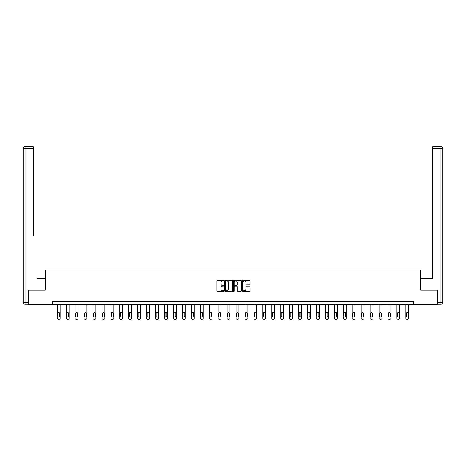 <?xml version="1.0" encoding="UTF-8"?>
<svg xmlns="http://www.w3.org/2000/svg" width="466" height="466" viewBox="0 0 466 466"><rect width="100%" height="100%" fill="white"/><g stroke="black" fill="none" stroke-linecap="round" stroke-linejoin="round"><path stroke-width="0.7" d="M223.831 280.619A0.396 0.396 0 0 0 223.441 280.223L217.465 280.223A0.565 0.565 0 0 0 216.9 280.788L216.9 290.912A0.565 0.565 0 0 0 217.465 291.471L223.441 291.471A0.396 0.396 0 0 0 223.831 291.081A0.396 0.396 0 0 0 223.441 290.685L222.666 290.685A1.8 1.8 0 0 1 220.867 288.885L220.867 288.04A1.8 1.8 0 0 1 222.666 286.24L223.441 286.24A0.396 0.396 0 0 0 223.831 285.85A0.396 0.396 0 0 0 223.441 285.454L222.666 285.454A1.8 1.8 0 0 1 220.867 283.654L220.867 282.81A1.8 1.8 0 0 1 222.666 281.01L223.441 281.01A0.396 0.396 0 0 0 223.831 280.619M249.438 284.19A0.565 0.565 0 0 0 249.997 283.625L249.997 280.788A0.565 0.565 0 0 0 249.438 280.223L242.798 280.223A0.565 0.565 0 0 0 242.238 280.788L242.238 290.912A0.565 0.565 0 0 0 242.798 291.471L249.438 291.471A0.565 0.565 0 0 0 249.997 290.912L249.997 287.481A0.565 0.565 0 0 0 249.438 286.916L246.596 286.916A0.565 0.565 0 0 0 246.031 287.481L246.031 289.182A1.503 1.503 0 0 1 244.528 290.685A1.503 1.503 0 0 1 243.025 289.182L243.025 282.518A1.503 1.503 0 0 1 244.528 281.01A1.503 1.503 0 0 1 246.031 282.518L246.031 283.625A0.565 0.565 0 0 0 246.596 284.19L249.438 284.19M33.214 146.621L25.018 146.621L33.214 146.621L29.544 146.621L33.214 146.621L33.214 148.339L25.018 148.339L25.018 302.463L28.111 302.463L28.111 290.143L45.359 290.143L45.359 270.094L420.641 270.094L420.641 290.143L437.714 290.143L437.714 304.473L413.365 304.473L413.365 301.607L52.635 301.607L52.635 304.473L413.365 304.473M28.286 290.143L28.286 304.473L52.635 304.473M232.511 280.788A0.565 0.565 0 0 0 231.946 280.223L225.311 280.223A0.565 0.565 0 0 0 224.746 280.788L224.746 290.912A0.565 0.565 0 0 0 225.311 291.471L231.946 291.471A0.565 0.565 0 0 0 232.511 290.912L232.511 280.788M234.054 280.223L240.689 280.223A0.565 0.565 0 0 1 241.254 280.788L241.254 290.912A0.565 0.565 0 0 1 240.689 291.471L237.852 291.471A0.565 0.565 0 0 1 237.287 290.912L237.287 286.806A0.565 0.565 0 0 0 236.728 286.24L234.841 286.24A0.565 0.565 0 0 0 234.281 286.806L234.281 291.081A0.396 0.396 0 0 1 233.885 291.471A0.396 0.396 0 0 1 233.489 291.081L233.489 280.788A0.565 0.565 0 0 1 234.054 280.223M225.928 281.01A0.396 0.396 0 0 0 225.532 281.406L225.532 290.295A0.396 0.396 0 0 0 225.928 290.685L226.744 290.685A1.8 1.8 0 0 0 228.544 288.885L228.544 282.81A1.8 1.8 0 0 0 226.744 281.01L225.928 281.01M237.287 282.547A1.503 1.503 0 0 0 235.784 281.039A1.503 1.503 0 0 0 234.281 282.547L234.281 284.895A0.565 0.565 0 0 0 234.841 285.454L236.728 285.454A0.565 0.565 0 0 0 237.287 284.895L237.287 282.547M60.143 304.473L60.143 318.231A1.148 1.148 0 0 1 58.996 319.379L58.425 319.379A1.148 1.148 0 0 1 57.277 318.231L57.277 304.473M59.625 316.169L59.625 313.42A0.915 0.915 0 0 0 58.71 312.505A0.915 0.915 0 0 0 57.79 313.42L57.79 316.169A0.915 0.915 0 0 0 58.71 317.084A0.915 0.915 0 0 0 59.625 316.169M45.301 290.143L45.301 278.4L37.163 278.4M33.214 148.339L33.214 235.429M23.3 302.463L25.018 302.463L25.018 304.182L28.111 304.182L25.018 304.182A1.718 1.718 0 0 1 23.3 302.463L23.3 148.339A1.718 1.718 0 0 1 25.018 146.621A1.718 1.718 0 0 0 23.3 148.339A1.718 1.718 0 0 1 25.018 146.621A1.718 1.718 0 0 0 23.3 148.339L25.018 148.339L25.018 146.621M28.111 302.463L28.111 304.182M428.837 278.4L432.786 278.4L432.786 146.621L440.982 146.621L432.786 146.621M420.699 290.143L420.699 278.4L432.786 278.4L432.786 235.429M437.889 302.463L440.982 302.463L440.982 304.182A1.718 1.718 0 0 0 442.7 302.463L442.7 148.339L442.7 302.463A1.718 1.718 0 0 1 440.982 304.182L437.889 304.182L437.714 290.143M440.982 146.621A1.718 1.718 0 0 1 442.7 148.339A1.718 1.718 0 0 0 440.982 146.621L440.982 148.339L432.786 148.339M69.079 304.473L69.079 318.231A1.148 1.148 0 0 1 67.931 319.379L67.36 319.379A1.148 1.148 0 0 1 66.213 318.231L66.213 304.473M68.56 316.169L68.56 313.42A0.915 0.915 0 0 0 67.646 312.505A0.915 0.915 0 0 0 66.731 313.42L66.731 316.169A0.915 0.915 0 0 0 67.646 317.084A0.915 0.915 0 0 0 68.56 316.169M78.014 304.473L78.014 318.231A1.148 1.148 0 0 1 76.873 319.379L76.296 319.379A1.148 1.148 0 0 1 75.154 318.231L75.154 304.473M77.502 316.169L77.502 313.42A0.915 0.915 0 0 0 76.587 312.505A0.915 0.915 0 0 0 75.667 313.42L75.667 316.169A0.915 0.915 0 0 0 76.587 317.084A0.915 0.915 0 0 0 77.502 316.169M86.956 304.473L86.956 318.231A1.148 1.148 0 0 1 85.808 319.379L85.237 319.379A1.148 1.148 0 0 1 84.09 318.231L84.09 304.473M86.437 316.169L86.437 313.42A0.915 0.915 0 0 0 85.523 312.505A0.915 0.915 0 0 0 84.608 313.42L84.608 316.169A0.915 0.915 0 0 0 85.523 317.084A0.915 0.915 0 0 0 86.437 316.169M95.891 304.473L95.891 318.231A1.148 1.148 0 0 1 94.749 319.379L94.173 319.379A1.148 1.148 0 0 1 93.025 318.231L93.025 304.473M95.379 316.169L95.379 313.42A0.915 0.915 0 0 0 94.458 312.505A0.915 0.915 0 0 0 93.544 313.42L93.544 316.169A0.915 0.915 0 0 0 94.458 317.084A0.915 0.915 0 0 0 95.379 316.169M104.833 304.473L104.833 318.231A1.148 1.148 0 0 1 103.685 319.379L103.114 319.379A1.148 1.148 0 0 1 101.967 318.231L101.967 304.473M104.314 316.169L104.314 313.42A0.915 0.915 0 0 0 103.4 312.505A0.915 0.915 0 0 0 102.479 313.42L102.479 316.169A0.915 0.915 0 0 0 103.4 317.084A0.915 0.915 0 0 0 104.314 316.169M113.768 304.473L113.768 318.231A1.148 1.148 0 0 1 112.621 319.379L112.05 319.379A1.148 1.148 0 0 1 110.902 318.231L110.902 304.473M113.255 316.169L113.255 313.42A0.915 0.915 0 0 0 112.335 312.505A0.915 0.915 0 0 0 111.421 313.42L111.421 316.169A0.915 0.915 0 0 0 112.335 317.084A0.915 0.915 0 0 0 113.255 316.169M122.709 304.473L122.709 318.231A1.148 1.148 0 0 1 121.562 319.379L120.985 319.379A1.148 1.148 0 0 1 119.844 318.231L119.844 304.473M122.191 316.169L122.191 313.42A0.915 0.915 0 0 0 121.276 312.505A0.915 0.915 0 0 0 120.356 313.42L120.356 316.169A0.915 0.915 0 0 0 121.276 317.084A0.915 0.915 0 0 0 122.191 316.169M131.645 304.473L131.645 318.231A1.148 1.148 0 0 1 130.497 319.379L129.927 319.379A1.148 1.148 0 0 1 128.779 318.231L128.779 304.473M131.127 316.169L131.127 313.42A0.915 0.915 0 0 0 130.212 312.505A0.915 0.915 0 0 0 129.298 313.42L129.298 316.169A0.915 0.915 0 0 0 130.212 317.084A0.915 0.915 0 0 0 131.127 316.169M140.581 304.473L140.581 318.231A1.148 1.148 0 0 1 139.439 319.379L138.862 319.379A1.148 1.148 0 0 1 137.72 318.231L137.72 304.473M140.068 316.169L140.068 313.42A0.915 0.915 0 0 0 139.153 312.505A0.915 0.915 0 0 0 138.233 313.42L138.233 316.169A0.915 0.915 0 0 0 139.153 317.084A0.915 0.915 0 0 0 140.068 316.169M149.522 304.473L149.522 318.231A1.148 1.148 0 0 1 148.374 319.379L147.804 319.379A1.148 1.148 0 0 1 146.656 318.231L146.656 304.473M149.004 316.169L149.004 313.42A0.915 0.915 0 0 0 148.089 312.505A0.915 0.915 0 0 0 147.174 313.42L147.174 316.169A0.915 0.915 0 0 0 148.089 317.084A0.915 0.915 0 0 0 149.004 316.169M158.457 304.473L158.457 318.231A1.148 1.148 0 0 1 157.316 319.379L156.739 319.379A1.148 1.148 0 0 1 155.592 318.231L155.592 304.473M157.945 316.169L157.945 313.42A0.915 0.915 0 0 0 157.025 312.505A0.915 0.915 0 0 0 156.11 313.42L156.11 316.169A0.915 0.915 0 0 0 157.025 317.084A0.915 0.915 0 0 0 157.945 316.169M167.399 304.473L167.399 318.231A1.148 1.148 0 0 1 166.251 319.379L165.68 319.379A1.148 1.148 0 0 1 164.533 318.231L164.533 304.473M166.88 316.169L166.88 313.42A0.915 0.915 0 0 0 165.966 312.505A0.915 0.915 0 0 0 165.046 313.42L165.046 316.169A0.915 0.915 0 0 0 165.966 317.084A0.915 0.915 0 0 0 166.88 316.169M176.334 304.473L176.334 318.231A1.148 1.148 0 0 1 175.187 319.379L174.616 319.379A1.148 1.148 0 0 1 173.469 318.231L173.469 304.473M175.822 316.169L175.822 313.42A0.915 0.915 0 0 0 174.901 312.505A0.915 0.915 0 0 0 173.987 313.42L173.987 316.169A0.915 0.915 0 0 0 174.901 317.084A0.915 0.915 0 0 0 175.822 316.169M185.276 304.473L185.276 318.231A1.148 1.148 0 0 1 184.128 319.379L183.552 319.379A1.148 1.148 0 0 1 182.41 318.231L182.41 304.473M184.757 316.169L184.757 313.42A0.915 0.915 0 0 0 183.843 312.505A0.915 0.915 0 0 0 182.922 313.42L182.922 316.169A0.915 0.915 0 0 0 183.843 317.084A0.915 0.915 0 0 0 184.757 316.169M194.211 304.473L194.211 318.231A1.148 1.148 0 0 1 193.064 319.379L192.493 319.379A1.148 1.148 0 0 1 191.345 318.231L191.345 304.473M193.693 316.169L193.693 313.42A0.915 0.915 0 0 0 192.778 312.505A0.915 0.915 0 0 0 191.864 313.42L191.864 316.169A0.915 0.915 0 0 0 192.778 317.084A0.915 0.915 0 0 0 193.693 316.169M203.147 304.473L203.147 318.231A1.148 1.148 0 0 1 202.005 319.379L201.429 319.379A1.148 1.148 0 0 1 200.287 318.231L200.287 304.473M202.634 316.169L202.634 313.42A0.915 0.915 0 0 0 201.72 312.505A0.915 0.915 0 0 0 200.799 313.42L200.799 316.169A0.915 0.915 0 0 0 201.72 317.084A0.915 0.915 0 0 0 202.634 316.169M212.088 304.473L212.088 318.231A1.148 1.148 0 0 1 210.941 319.379L210.37 319.379A1.148 1.148 0 0 1 209.222 318.231L209.222 304.473M211.57 316.169L211.57 313.42A0.915 0.915 0 0 0 210.655 312.505A0.915 0.915 0 0 0 209.741 313.42L209.741 316.169A0.915 0.915 0 0 0 210.655 317.084A0.915 0.915 0 0 0 211.57 316.169M221.024 304.473L221.024 318.231A1.148 1.148 0 0 1 219.882 319.379L219.305 319.379A1.148 1.148 0 0 1 218.158 318.231L218.158 304.473M220.511 316.169L220.511 313.42A0.915 0.915 0 0 0 219.591 312.505A0.915 0.915 0 0 0 218.676 313.42L218.676 316.169A0.915 0.915 0 0 0 219.591 317.084A0.915 0.915 0 0 0 220.511 316.169M229.965 304.473L229.965 318.231A1.148 1.148 0 0 1 228.818 319.379L228.247 319.379A1.148 1.148 0 0 1 227.099 318.231L227.099 304.473M229.447 316.169L229.447 313.42A0.915 0.915 0 0 0 228.532 312.505A0.915 0.915 0 0 0 227.612 313.42L227.612 316.169A0.915 0.915 0 0 0 228.532 317.084A0.915 0.915 0 0 0 229.447 316.169M238.901 304.473L238.901 318.231A1.148 1.148 0 0 1 237.753 319.379L237.182 319.379A1.148 1.148 0 0 1 236.035 318.231L236.035 304.473M238.388 316.169L238.388 313.42A0.915 0.915 0 0 0 237.468 312.505A0.915 0.915 0 0 0 236.553 313.42L236.553 316.169A0.915 0.915 0 0 0 237.468 317.084A0.915 0.915 0 0 0 238.388 316.169M247.842 304.473L247.842 318.231A1.148 1.148 0 0 1 246.695 319.379L246.118 319.379A1.148 1.148 0 0 1 244.976 318.231L244.976 304.473M247.324 316.169L247.324 313.42A0.915 0.915 0 0 0 246.409 312.505A0.915 0.915 0 0 0 245.489 313.42L245.489 316.169A0.915 0.915 0 0 0 246.409 317.084A0.915 0.915 0 0 0 247.324 316.169M256.778 304.473L256.778 318.231A1.148 1.148 0 0 1 255.63 319.379L255.059 319.379A1.148 1.148 0 0 1 253.912 318.231L253.912 304.473M256.259 316.169L256.259 313.42A0.915 0.915 0 0 0 255.345 312.505A0.915 0.915 0 0 0 254.43 313.42L254.43 316.169A0.915 0.915 0 0 0 255.345 317.084A0.915 0.915 0 0 0 256.259 316.169M265.713 304.473L265.713 318.231A1.148 1.148 0 0 1 264.572 319.379L263.995 319.379A1.148 1.148 0 0 1 262.853 318.231L262.853 304.473M265.201 316.169L265.201 313.42A0.915 0.915 0 0 0 264.28 312.505A0.915 0.915 0 0 0 263.366 313.42L263.366 316.169A0.915 0.915 0 0 0 264.28 317.084A0.915 0.915 0 0 0 265.201 316.169M274.655 304.473L274.655 318.231A1.148 1.148 0 0 1 273.507 319.379L272.936 319.379A1.148 1.148 0 0 1 271.789 318.231L271.789 304.473M274.136 316.169L274.136 313.42A0.915 0.915 0 0 0 273.222 312.505A0.915 0.915 0 0 0 272.307 313.42L272.307 316.169A0.915 0.915 0 0 0 273.222 317.084A0.915 0.915 0 0 0 274.136 316.169M283.59 304.473L283.59 318.231A1.148 1.148 0 0 1 282.448 319.379L281.872 319.379A1.148 1.148 0 0 1 280.724 318.231L280.724 304.473M283.078 316.169L283.078 313.42A0.915 0.915 0 0 0 282.157 312.505A0.915 0.915 0 0 0 281.243 313.42L281.243 316.169A0.915 0.915 0 0 0 282.157 317.084A0.915 0.915 0 0 0 283.078 316.169M292.531 304.473L292.531 318.231A1.148 1.148 0 0 1 291.384 319.379L290.813 319.379A1.148 1.148 0 0 1 289.666 318.231L289.666 304.473M292.013 316.169L292.013 313.42A0.915 0.915 0 0 0 291.099 312.505A0.915 0.915 0 0 0 290.178 313.42L290.178 316.169A0.915 0.915 0 0 0 291.099 317.084A0.915 0.915 0 0 0 292.013 316.169M301.467 304.473L301.467 318.231A1.148 1.148 0 0 1 300.32 319.379L299.749 319.379A1.148 1.148 0 0 1 298.601 318.231L298.601 304.473M300.954 316.169L300.954 313.42A0.915 0.915 0 0 0 300.034 312.505A0.915 0.915 0 0 0 299.12 313.42L299.12 316.169A0.915 0.915 0 0 0 300.034 317.084A0.915 0.915 0 0 0 300.954 316.169M310.408 304.473L310.408 318.231A1.148 1.148 0 0 1 309.261 319.379L308.684 319.379A1.148 1.148 0 0 1 307.543 318.231L307.543 304.473M309.89 316.169L309.89 313.42A0.915 0.915 0 0 0 308.975 312.505A0.915 0.915 0 0 0 308.055 313.42L308.055 316.169A0.915 0.915 0 0 0 308.975 317.084A0.915 0.915 0 0 0 309.89 316.169M319.344 304.473L319.344 318.231A1.148 1.148 0 0 1 318.196 319.379L317.626 319.379A1.148 1.148 0 0 1 316.478 318.231L316.478 304.473M318.826 316.169L318.826 313.42A0.915 0.915 0 0 0 317.911 312.505A0.915 0.915 0 0 0 316.997 313.42L316.997 316.169A0.915 0.915 0 0 0 317.911 317.084A0.915 0.915 0 0 0 318.826 316.169M328.28 304.473L328.28 318.231A1.148 1.148 0 0 1 327.138 319.379L326.561 319.379A1.148 1.148 0 0 1 325.419 318.231L325.419 304.473M327.767 316.169L327.767 313.42A0.915 0.915 0 0 0 326.847 312.505A0.915 0.915 0 0 0 325.932 313.42L325.932 316.169A0.915 0.915 0 0 0 326.847 317.084A0.915 0.915 0 0 0 327.767 316.169M337.221 304.473L337.221 318.231A1.148 1.148 0 0 1 336.073 319.379L335.503 319.379A1.148 1.148 0 0 1 334.355 318.231L334.355 304.473M336.702 316.169L336.702 313.42A0.915 0.915 0 0 0 335.788 312.505A0.915 0.915 0 0 0 334.873 313.42L334.873 316.169A0.915 0.915 0 0 0 335.788 317.084A0.915 0.915 0 0 0 336.702 316.169M346.156 304.473L346.156 318.231A1.148 1.148 0 0 1 345.015 319.379L344.438 319.379A1.148 1.148 0 0 1 343.291 318.231L343.291 304.473M345.644 316.169L345.644 313.42A0.915 0.915 0 0 0 344.724 312.505A0.915 0.915 0 0 0 343.809 313.42L343.809 316.169A0.915 0.915 0 0 0 344.724 317.084A0.915 0.915 0 0 0 345.644 316.169M355.098 304.473L355.098 318.231A1.148 1.148 0 0 1 353.95 319.379L353.379 319.379A1.148 1.148 0 0 1 352.232 318.231L352.232 304.473M354.579 316.169L354.579 313.42A0.915 0.915 0 0 0 353.665 312.505A0.915 0.915 0 0 0 352.745 313.42L352.745 316.169A0.915 0.915 0 0 0 353.665 317.084A0.915 0.915 0 0 0 354.579 316.169M364.033 304.473L364.033 318.231A1.148 1.148 0 0 1 362.886 319.379L362.315 319.379A1.148 1.148 0 0 1 361.167 318.231L361.167 304.473M363.521 316.169L363.521 313.42A0.915 0.915 0 0 0 362.6 312.505A0.915 0.915 0 0 0 361.686 313.42L361.686 316.169A0.915 0.915 0 0 0 362.6 317.084A0.915 0.915 0 0 0 363.521 316.169M372.975 304.473L372.975 318.231A1.148 1.148 0 0 1 371.827 319.379L371.251 319.379A1.148 1.148 0 0 1 370.109 318.231L370.109 304.473M372.456 316.169L372.456 313.42A0.915 0.915 0 0 0 371.542 312.505A0.915 0.915 0 0 0 370.621 313.42L370.621 316.169A0.915 0.915 0 0 0 371.542 317.084A0.915 0.915 0 0 0 372.456 316.169M381.91 304.473L381.91 318.231A1.148 1.148 0 0 1 380.763 319.379L380.192 319.379A1.148 1.148 0 0 1 379.044 318.231L379.044 304.473M381.392 316.169L381.392 313.42A0.915 0.915 0 0 0 380.477 312.505A0.915 0.915 0 0 0 379.563 313.42L379.563 316.169A0.915 0.915 0 0 0 380.477 317.084A0.915 0.915 0 0 0 381.392 316.169M390.846 304.473L390.846 318.231A1.148 1.148 0 0 1 389.704 319.379L389.127 319.379A1.148 1.148 0 0 1 387.986 318.231L387.986 304.473M390.333 316.169L390.333 313.42A0.915 0.915 0 0 0 389.413 312.505A0.915 0.915 0 0 0 388.498 313.42L388.498 316.169A0.915 0.915 0 0 0 389.413 317.084A0.915 0.915 0 0 0 390.333 316.169M399.787 304.473L399.787 318.231A1.148 1.148 0 0 1 398.64 319.379L398.069 319.379A1.148 1.148 0 0 1 396.921 318.231L396.921 304.473M399.269 316.169L399.269 313.42A0.915 0.915 0 0 0 398.354 312.505A0.915 0.915 0 0 0 397.44 313.42L397.44 316.169A0.915 0.915 0 0 0 398.354 317.084A0.915 0.915 0 0 0 399.269 316.169M408.723 304.473L408.723 318.231A1.148 1.148 0 0 1 407.575 319.379L407.004 319.379A1.148 1.148 0 0 1 405.857 318.231L405.857 304.473M408.21 316.169L408.21 313.42A0.915 0.915 0 0 0 407.29 312.505A0.915 0.915 0 0 0 406.375 313.42L406.375 316.169A0.915 0.915 0 0 0 407.29 317.084A0.915 0.915 0 0 0 408.21 316.169M442.7 302.463L440.982 302.463L440.982 148.339L442.7 148.339"/></g></svg>
